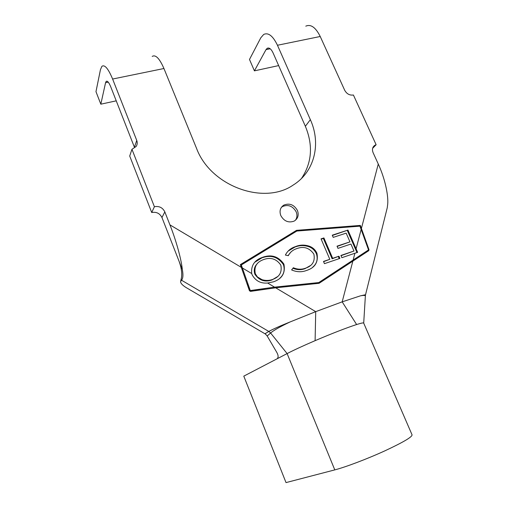 <?xml version="1.0" encoding="UTF-8"?>
<svg xmlns="http://www.w3.org/2000/svg" width="508" height="508" viewBox="0 0 508 508"><rect width="100%" height="100%" fill="white"/><g stroke="black" fill="none" stroke-linecap="round" stroke-linejoin="round"><path stroke-width="0.76" d="M280.797 215.557C284.042 221.247 288.481 223.101 294.113 221.126C297.961 218.7 299.066 215.151 297.434 210.471C294.043 204.648 289.496 202.863 283.788 205.13C280.226 207.581 279.229 211.055 280.797 215.557M295.427 220.262C297.148 217.754 297.396 214.947 296.164 211.836C292.792 206.032 288.265 204.26 282.575 206.521L281.349 207.41M323.913 237.934L332.683 258.324L338.95 256.203L339.896 258.407L324.447 263.665L323.501 261.436L329.813 259.302L321.043 238.868L323.913 237.934L323.355 238.43L332.111 258.788L332.683 258.324M316.96 253.314C318.554 262.071 315.068 267.792 306.489 270.485C301.663 272.32 296.704 272.136 291.611 269.932L293.345 267.741C297.504 269.513 301.549 269.672 305.486 268.211L305.816 268.097C312.572 265.773 315.258 261.112 313.868 254.114C309.512 247.917 303.879 246.056 296.977 248.526L295.415 249.111C292.252 250.431 289.877 252.616 288.296 255.683L285.388 255.06C287.268 251.358 290.125 248.73 293.954 247.167L296.24 246.31C300.66 244.678 305.2 244.71 309.88 246.405C313.138 247.764 315.5 250.063 316.96 253.314L316.414 253.79C318.091 259.271 316.84 263.747 312.668 267.214M283.909 264.109C285.579 272.948 282.111 278.848 273.507 281.807L267.627 283.019C260.731 283.654 255.568 280.918 252.139 274.815L251.708 273.545C250.977 266.122 253.994 260.953 260.75 258.026L263.061 257.143C271.672 254.241 278.619 256.559 283.909 264.109L283.413 264.579C285.077 270.059 283.87 274.625 279.8 278.282M274.555 287.141L318.77 282.562L368.535 249.917L359.95 226.162L296.837 231.045L241.313 264.966L250.285 290.544L274.555 287.141L267.627 283.019M354.908 253.251L341.871 257.689L340.906 255.454L353.968 251.028L350.926 244.043L337.972 248.374L337.02 246.17L349.974 241.865L346.164 233.147L333.216 237.376L332.264 235.179L347.948 230.08L357.626 252.343L354.908 253.251L353.162 259.906M319.087 283.299L368.745 250.692L368.999 249.688L360.331 225.419L296.539 230.334L240.36 264.611L249.447 290.76L250.495 291.376L275.673 287.807L319.087 283.299M360.49 295.821L365.531 294.729L365.36 295.948C365.112 295.294 363.493 295.25 360.49 295.821L342.176 301.854L315.716 311.645L290.176 321.913C280.6 326.422 274.079 330.105 270.624 332.956L268.802 331.451C273.018 329.12 280.143 325.939 290.176 321.913M363.722 323.158L412.026 434.759C412.528 436.797 403.435 442.176 384.759 450.894C367.094 458.972 345.719 467.062 334.791 469.887L286.017 482.6L243.789 376.142L287.109 353.581L270.586 332.994L267.17 335.985L265.087 333.686L268.757 331.483M305.784 26.162C310.852 23.933 315.665 27.375 320.224 36.493L277.457 45.256L310.356 119.659C321.348 143.701 314.617 171.914 293.11 185.109C263.836 205.429 210.623 186.169 196.602 148.501L163.944 68.517L112.611 79.032L136.741 140.411L134.429 147.276L110.769 86.881C108.915 82.398 107.385 80.569 106.166 81.394L107.08 81.21M277.457 45.256C272.929 35.877 268.338 32.271 263.684 34.455L260.801 37.789L249.492 59.461L254.419 70.853L266.001 49.644L267.176 48.311C269.189 47.377 271.164 48.927 273.101 52.965L305.365 126.289C313.258 145.301 311.963 162.7 301.485 178.479M179.051 261.207C181.286 267.335 182.118 272.688 181.54 277.26L180.727 281.318L181.515 280.219C183.071 278.447 183.344 274.898 182.334 269.583L161.957 217.557C159.817 213.354 156.401 211.671 151.714 212.515L129.711 156.032L131.953 149.288L154.4 206.724C159.169 205.88 162.643 207.601 164.827 211.88L161.957 217.557M108.248 82.156L105.569 82.709L100.819 104.184L95.974 91.669L100.457 69.628L101.911 66.319C104.712 64.376 108.274 68.618 112.611 79.032M320.224 36.493L344.716 90.31C346.774 93.942 349.669 95.51 353.409 95.009L376.13 144.736L372.637 148.311M376.13 144.736L374.866 145.275C372.453 146.996 371.875 149.473 373.12 152.718L378.27 164.033C384.493 177.336 388.537 194.589 387.718 204.083L387.229 207.848L365.538 294.735M180.727 281.318L180.562 281.845C180.854 283.572 182.785 285.521 186.366 287.699L265.779 334.245M182.334 269.583C181.381 259.467 176.047 240.176 169.932 224.873L164.827 211.88M151.714 212.515L154.4 206.724M105.569 82.709L106.166 81.394M136.741 140.411C137.547 142.621 137.338 144.659 136.106 146.533L131.953 149.288M152.209 56.413C155.626 54.388 159.537 58.426 163.944 68.517M276.86 358.915L277.165 358.724C278.543 357.397 278.409 355.27 276.771 352.349L267.17 335.985M334.791 469.887L287.109 353.581C293.77 350.133 303.105 345.821 315.106 340.658L315.716 311.645L275.673 287.807M315.106 340.658C332.588 333.223 346.431 327.85 356.622 324.529L342.176 301.854L352.876 261.01M356.622 324.529C361.112 323.12 363.468 322.624 363.709 323.063L365.366 295.954M295.993 231.565L295.256 231.623L240.532 265.036M295.256 231.623L296.539 230.334M359.391 226.206L360.331 225.419M368.999 249.688L367.64 246.621M317.665 283.445L368.535 249.917M247.345 283.604L250.203 290.62L265.252 289.058M317.621 283.451L318.77 282.562M240.754 265.582L241.313 264.966M332.384 235.452L347.948 230.08M347.358 230.588L356.965 252.559M341.008 255.689L353.968 251.028M337.134 246.424L349.974 241.865M332.111 258.788L338.95 256.203M338.366 256.673L339.211 258.636M323.602 261.677L329.813 259.302M321.164 239.147L323.355 238.43M292.938 268.256C297.059 269.97 301.06 270.11 304.952 268.668L305.486 268.211M304.952 268.668L310.312 265.62M290.76 252.209L288.061 255.632M288.138 251.073L296.24 246.31M295.726 246.799C300.133 245.174 304.673 245.205 309.34 246.894L309.88 246.405M309.34 246.894C312.598 248.247 314.954 250.546 316.414 253.79M254.94 262.147L263.061 257.143M262.598 257.626C271.189 254.724 278.13 257.042 283.413 264.579M257.416 263.563C254.381 266.44 253.53 269.989 254.864 274.212C259.175 280.473 264.858 282.397 271.92 279.978L277.514 276.631M255.321 273.755L257.429 276.949L262.045 279.698C265.62 280.727 269.075 280.676 272.402 279.533L272.752 279.413C279.527 276.917 282.219 272.155 280.822 265.138C276.612 259.01 271.037 257.092 264.096 259.391L262.484 260.001C256.337 262.572 253.949 267.157 255.321 273.755L254.864 274.212M271.92 279.978L272.402 279.533M254.419 70.853L278.657 65.589M100.819 104.184L116.237 100.838M356.095 248.71L361.239 229.076M242.602 268.122L251.708 273.545M270.624 332.956L268.802 331.451L181.515 280.219M169.932 224.873L241.529 267.487M361.505 228.067L378.27 164.033M310.356 119.659L305.365 126.289M257.429 276.949L262.045 279.698M270.199 48.781L266.001 49.644M180.632 281.495L180.943 279.914M282.575 206.521L283.788 205.13M305.816 268.097L305.283 268.554M293.954 247.167L293.446 247.656M260.286 258.509L260.75 258.026M272.752 279.413L272.263 279.857M374.866 145.275L373.145 147.041M267.176 48.311L268.605 48.019"/></g></svg>
